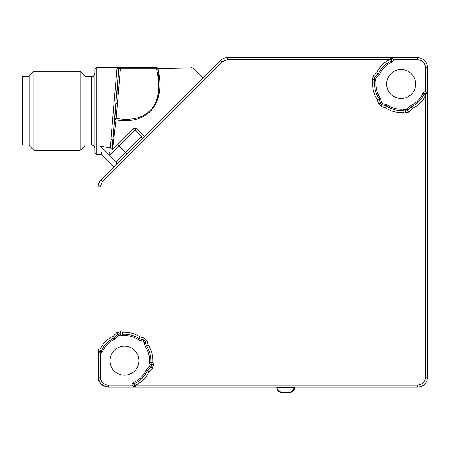 <?xml version="1.0" encoding="UTF-8"?>
<svg xmlns="http://www.w3.org/2000/svg" width="450" height="450" viewBox="0 0 450 450"><rect width="100%" height="100%" fill="white"/><g stroke="black" fill="none" stroke-linecap="round" stroke-linejoin="round"><path stroke-width="0.67" d="M412.369 108.467L408.848 111.988L405.028 113.012L402.919 112.444C396.568 112.787 390.724 111.223 385.397 107.747L381.296 106.65L378.506 103.86L377.409 99.759C373.933 94.433 372.369 88.594 372.713 82.237L372.144 80.128L373.168 76.309L376.689 72.788C379.485 66.859 383.839 62.471 389.751 59.631L227.357 59.631L221.766 61.948L102.392 181.322L100.074 186.913L100.074 349.29C102.915 343.395 107.297 339.053 113.214 336.262L116.736 332.741L120.555 331.718L122.664 332.286C129.015 331.942 134.859 333.506 140.186 336.983L144.287 338.079L147.077 340.869L148.174 344.97C151.65 350.297 153.214 356.136 152.871 362.492L153.439 364.601L152.415 368.421L148.894 371.942C146.098 377.871 141.744 382.258 135.832 385.099L417.617 385.099C422.392 384.604 425.031 381.966 425.526 377.19L425.526 95.406C422.685 101.317 418.303 105.671 412.369 108.467L410.473 105.711A23.619 23.619 0 0 0 422.848 93.336L424.097 93.977A1.316 0.771 -133.6 0 1 424.125 93.938C425.841 92.903 426.966 93.358 427.5 95.31L424.097 93.977M135.832 385.099L135.112 385.251L135.737 387.073L417.617 387.073A9.883 9.883 0 0 0 427.5 377.19L427.5 67.539L425.526 67.539L425.526 91.479L424.125 92.059L422.848 93.336M135.112 385.251L133.763 382.421A23.619 23.619 0 0 0 146.138 370.046L147.24 370.8A24.936 24.936 0 0 1 134.516 383.524M148.894 371.942L147.24 370.8L151.02 367.026L149.552 366.632L146.138 370.046M152.415 368.421L151.02 367.026L151.532 365.113L150.879 362.683L149.552 362.807A25.2 25.2 0 0 0 145.142 346.354L146.351 345.797A26.516 26.516 0 0 1 150.879 362.683L152.871 362.492M153.439 364.601L151.532 365.113L150.064 364.725L149.552 366.632M148.174 344.97L146.351 345.797L145.17 341.381L144.096 342.456L145.142 346.354M147.077 340.869L145.17 341.381L143.775 339.986L139.359 338.805L138.803 340.014A25.2 25.2 0 0 0 122.349 335.604L122.473 334.277A26.516 26.516 0 0 1 139.359 338.805L140.186 336.983M144.287 338.079L143.775 339.986L142.701 341.061L144.096 342.456M122.664 332.286L122.473 334.277L120.043 333.624L120.431 335.093L122.349 335.604M120.555 331.718L120.043 333.624L118.131 334.136L114.356 337.916L115.11 339.019A23.619 23.619 0 0 0 102.735 351.394L101.481 350.764C99.748 351.821 98.623 351.366 98.1 349.402L101.481 350.764L101.801 352.327L102.735 351.394M116.736 332.741L118.131 334.136L118.524 335.604L120.431 335.093M113.214 336.262L114.356 337.916A24.936 24.936 0 0 0 101.633 350.64M100.074 349.29L99.917 350.032M100.074 186.913L98.1 186.913C98.139 184.196 99.107 181.868 100.997 179.921L102.111 178.808M221.766 61.948L220.365 60.553L100.997 179.921L102.392 181.322M220.365 60.553A9.883 9.883 0 0 1 227.357 57.656L389.846 57.656L227.357 57.656L227.357 59.631M389.751 59.631L390.471 59.479L389.846 57.656L417.617 57.656A9.883 9.883 0 0 1 427.5 67.539A9.883 9.883 0 0 0 417.617 57.656L417.617 59.631C422.387 60.137 425.019 62.769 425.526 67.539M390.471 59.479L391.821 62.308A23.619 23.619 0 0 0 379.446 74.683L378.343 73.929A24.936 24.936 0 0 1 391.067 61.206M376.689 72.788L378.343 73.929L374.563 77.704L376.031 78.097L379.446 74.683M373.168 76.309L374.563 77.704L374.051 79.616L374.704 82.046L376.031 81.922A25.2 25.2 0 0 0 380.441 98.376L379.232 98.933A26.516 26.516 0 0 1 374.704 82.046L372.713 82.237M372.144 80.128L374.051 79.616L375.519 80.004L376.031 78.097M377.409 99.759L379.232 98.933L380.413 103.348L381.488 102.274L380.441 98.376M378.506 103.86L380.413 103.348L381.808 104.743L386.224 105.924L386.781 104.715A25.2 25.2 0 0 0 403.234 109.125L403.11 110.453A26.516 26.516 0 0 1 386.224 105.924L385.397 107.747M381.296 106.65L381.808 104.743L382.882 103.669L381.488 102.274M402.919 112.444L403.11 110.453L405.54 111.099L405.152 109.637L403.234 109.125M405.028 113.012L405.54 111.099L407.452 110.593L411.227 106.813A24.936 24.936 0 0 0 423.951 94.089M408.848 111.988L407.452 110.593L407.059 109.125L405.152 109.637M425.526 95.406L425.678 94.686M293.867 387.073L277.729 387.073L277.729 387.731L293.867 387.731L293.867 387.073M108.326 385.099L108.326 387.073C102.33 386.483 99.039 383.186 98.443 377.19L98.443 351.219L98.443 377.19C98.123 382.196 101.413 385.487 108.326 387.073L135.737 387.073L133.785 387.073L131.906 385.099L108.326 385.099C104.529 385.442 100.108 381.268 100.423 377.19L100.423 352.907L101.801 352.327M246.319 387.073L173.188 387.073M134.404 383.67A1.316 0.771 -136.4 0 0 134.364 383.698C133.369 385.436 133.83 386.561 135.737 387.073L133.841 384.677M391.179 61.059A1.316 0.771 43.6 0 0 391.219 61.031C392.214 59.293 391.753 58.168 389.846 57.656M427.5 106.256L427.5 101.7M294.694 387.073L294.694 387.731A4.612 4.612 0 0 1 290.081 392.344L281.514 392.344A4.612 4.612 0 0 1 276.902 387.731L276.902 387.073M133.763 382.421L132.486 383.698L131.906 385.099M134.494 383.558L133.987 384.238M135.309 386.544L135.112 385.335M138.932 360.72A14.496 14.496 0 0 0 117.191 348.165A14.496 14.496 0 0 0 117.191 373.269A14.496 14.496 0 0 0 138.932 360.72M149.552 362.807L150.064 364.725M138.803 340.014L142.701 341.061M115.11 339.019L118.524 335.604M98.145 349.813L98.488 351.405L100.423 352.907M109.401 152.977L109.71 152.572A1.974 1.974 0 0 0 109.71 155.368L100.597 146.25C101.959 156.938 101.959 156.938 100.597 146.25L110.261 147.814L116.949 69.064L118.794 67.337L157.067 67.337L157.877 68.501C166.573 102.864 148.264 125.229 115.999 119.841L112.601 149.681L133.937 128.346L136.62 128.458L144.54 136.378M101.52 153.787L101.391 152.218M151.121 110.728L156.364 102.847L159.266 92.824L157.905 68.822M157.838 68.507C203.777 67.731 203.794 67.731 157.877 68.501L156.482 68.766C158.175 74.272 159.356 86.884 158.316 92.453C158.237 95.619 155.582 104.631 151.751 108.793C147.532 113.597 142.414 116.702 136.389 118.114C134.921 118.654 127.688 119.593 124.177 119.301L116.151 118.552L115.999 119.841L114.767 118.935L112.061 149.276L110.261 147.814M126.951 153.968L125.55 152.572L141.446 136.676L142.267 138.651M141.446 136.676L134.927 130.151L132.593 129.69L133.937 128.346M116.235 164.683A1.974 1.974 0 0 0 116.235 161.888L125.55 152.572L119.031 146.047L109.71 155.368L116.235 161.888M391.821 62.308L393.098 61.031L393.677 59.631L391.798 57.656M391.089 61.172L391.736 59.169M390.274 58.185L390.471 59.394M415.642 84.009A14.496 14.496 0 0 0 393.902 71.454A14.496 14.496 0 0 0 393.902 96.564A14.496 14.496 0 0 0 415.642 84.009M376.031 81.922L375.519 80.004M386.781 104.715L382.882 103.669M410.473 105.711L407.059 109.125M427.011 94.899L427.5 95.31M427.5 95.299L426.825 93.847M426.319 93.532L423.984 94.067M425.526 91.479L427.5 93.358M293.867 387.731A4.612 4.612 0 0 1 289.254 392.344L282.336 392.344A4.612 4.612 0 0 1 277.729 387.731A4.612 4.612 0 0 0 282.336 392.344L289.254 392.344A4.612 4.612 0 0 0 293.867 387.731M100.642 146.256L101.076 146.334M114.086 166.832L101.559 154.305L96.289 154.305L94.972 152.989L94.972 68.659L96.289 67.337L96.289 154.305M109.237 153.326L109.131 153.968M136.62 128.458L119.031 146.047L117.63 144.653L112.404 149.878M112.579 150.053L112.061 149.276M114.109 136.997A1.974 1.305 -174.5 0 1 113.186 135.776L118.794 67.337L96.289 67.337M118.794 67.337L157.067 67.337L156.482 68.766L120.364 68.766L118.98 69.142L120.949 67.337L120.364 68.766L118.249 93.769A1.974 0.529 -175.2 0 0 116.865 94.146L118.811 69.142A1.974 1.974 -90 0 1 120.78 67.337M116.949 69.064A1.974 1.896 -176.9 0 0 118.581 68.242A1.974 1.946 -90 0 1 120.218 67.337M110.79 138.842L112.742 140.034A1.974 1.451 -172.3 0 0 113.569 141.086M117.444 103.286L116.151 118.552L114.767 118.935L116.061 103.663A1.974 0.529 4.8 0 1 117.444 103.286L118.249 93.769M85.089 145.08L85.089 76.174L85.089 145.08L91.676 145.08C93.662 145.288 94.764 146.391 94.972 148.376M33.969 71.291L33.969 150.351L29.087 145.468L29.087 76.174L33.969 71.291L80.207 71.291L80.207 150.351L85.089 145.468M29.087 76.562L22.5 76.562L22.5 145.08L29.087 145.08M417.617 385.099L417.617 387.073M427.5 377.19L425.526 377.19L424.862 380.357M134.364 383.698L132.486 383.698M98.443 377.19L100.423 377.19M391.219 61.031L393.098 61.031M393.677 59.631L417.617 59.631M424.125 93.938L424.125 92.059M91.676 145.08L91.676 76.562C92.97 77.023 94.073 75.926 94.972 73.266M98.1 186.913C98.151 184.202 99.118 181.873 100.997 179.921M191.267 67.337L192.667 67.916L202.832 78.086M85.089 76.562L91.676 76.562M85.089 76.174L80.207 71.291M33.969 150.351L80.207 150.351"/></g></svg>
